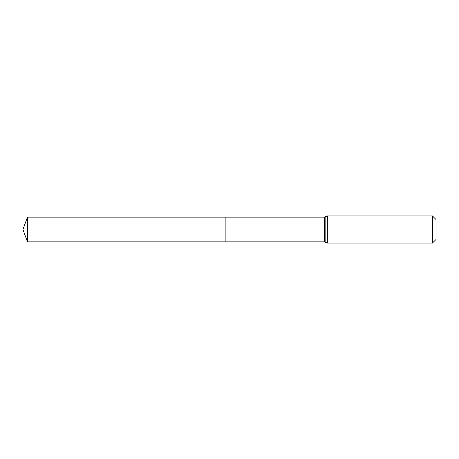 <?xml version="1.0" encoding="UTF-8"?>
<svg xmlns="http://www.w3.org/2000/svg" width="459" height="459" viewBox="0 0 459 459"><rect width="100%" height="100%" fill="white"/><g stroke="black" fill="none" stroke-linecap="round" stroke-linejoin="round"><path stroke-width="0.69" d="M225.151 217.136L225.151 241.864L225.151 217.136L27.448 217.136L27.448 241.864L324.318 241.864L324.318 217.136L225.151 217.136M432.407 215.914L432.407 243.086L436.05 239.449L436.05 219.551L432.407 215.914L327.342 215.914L324.318 217.136M432.407 243.086L327.342 243.086L327.342 215.914M327.342 243.086L325.827 242.478L325.827 216.522M325.827 242.478L324.318 241.864M27.448 217.136L22.95 229.5L27.448 241.864"/></g></svg>
